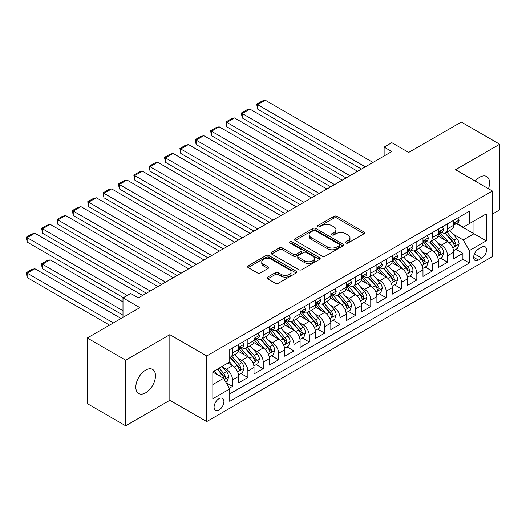 <?xml version="1.0" encoding="UTF-8"?>
<svg xmlns="http://www.w3.org/2000/svg" width="526" height="526" viewBox="0 0 526 526"><rect width="100%" height="100%" fill="white"/><g stroke="black" fill="none" stroke-linecap="round" stroke-linejoin="round"><path stroke-width="0.79" d="M345.911 243.005A1.493 0.861 0 0 0 348.021 243.005L364.045 233.754A2.13 1.23 0 0 0 364.663 232.886A2.13 1.23 0 0 0 364.045 232.019L336.903 216.35A2.13 1.23 0 0 0 333.885 216.35L317.868 225.595A1.493 0.861 0 0 0 317.428 226.206A1.493 0.861 0 0 0 317.868 226.818A1.493 0.861 0 0 0 319.979 226.818L322.05 225.621A6.825 3.938 0 0 1 331.702 225.621L333.964 226.923A6.825 3.938 0 0 1 335.963 229.711A6.825 3.938 0 0 1 333.964 232.492L331.893 233.689A1.493 0.861 0 0 0 331.452 234.3A1.493 0.861 0 0 0 331.893 234.912A1.493 0.861 0 0 0 334.003 234.912L336.075 233.715A6.825 3.938 0 0 1 345.72 233.715L347.982 235.017A6.825 3.938 0 0 1 349.981 237.805A6.825 3.938 0 0 1 347.982 240.592L345.911 241.789A1.493 0.861 0 0 0 345.477 242.394A1.493 0.861 0 0 0 345.911 243.005L345.911 241.789M145.649 392.81A13.9 8.028 120 0 0 154.729 380.554A13.9 8.028 120 0 0 152.599 369.416A13.9 8.028 120 0 0 145.649 370.107A13.9 8.028 120 0 0 136.569 382.356A13.9 8.028 120 0 0 138.7 393.494A13.9 8.028 120 0 0 145.649 392.81M488.463 188.742A13.9 8.028 120 0 0 486.682 176.532A13.9 8.028 120 0 0 479.732 177.223A13.9 8.028 120 0 0 475.221 181.095M218.994 410.056A6.95 4.011 120 0 0 223.537 403.929A6.95 4.011 120 0 0 222.472 398.36A6.95 4.011 120 0 0 218.994 398.701A6.95 4.011 120 0 0 214.45 404.829A6.95 4.011 120 0 0 215.515 410.398A6.95 4.011 120 0 0 218.994 410.056M267.701 277.103A2.13 1.23 0 0 0 267.077 277.978A2.13 1.23 0 0 0 267.701 278.846L275.315 283.244A2.13 1.23 0 0 0 278.326 283.244L296.118 272.974A2.13 1.23 0 0 0 296.743 272.1A2.13 1.23 0 0 0 296.118 271.232L268.983 255.564A2.13 1.23 0 0 0 265.965 255.564L248.173 265.834A2.13 1.23 0 0 0 247.549 266.702A2.13 1.23 0 0 0 248.173 267.576L257.372 272.882A2.13 1.23 0 0 0 260.39 272.882L268.004 268.49A2.13 1.23 0 0 0 268.628 267.616A2.13 1.23 0 0 0 268.004 266.748L263.441 264.111A5.701 3.294 0 0 1 261.77 261.784A5.701 3.294 0 0 1 265.288 258.746A5.701 3.294 0 0 1 271.508 259.456L289.372 269.772A5.701 3.294 0 0 1 291.042 272.1A5.701 3.294 0 0 1 287.525 275.144A5.701 3.294 0 0 1 281.305 274.427L278.326 272.711A2.13 1.23 0 0 0 275.315 272.711L267.701 277.103L267.701 278.846M492.402 214.069L499.7 209.861L499.7 144.236L461.302 122.065L408.689 152.435L391.798 142.684L384.118 147.116L391.798 151.547L138.351 297.874L130.672 293.442L122.992 297.874L122.992 317.382M125.681 360.172L125.681 425.797L169.839 400.299L169.839 334.674L125.681 360.172L87.277 338.001L139.89 307.631L122.992 297.874M169.839 334.674L206.705 355.957L492.402 191.01L492.402 256.635L206.705 421.582L206.705 355.957M499.7 144.236L455.542 169.727L492.402 191.01M322.201 256.169A2.13 1.23 0 0 0 325.219 256.169L343.011 245.898A2.13 1.23 0 0 0 343.636 245.031A2.13 1.23 0 0 0 343.011 244.156L315.87 228.488A2.13 1.23 0 0 0 312.852 228.488L295.066 238.765A2.13 1.23 0 0 0 294.442 239.632A2.13 1.23 0 0 0 295.066 240.5L322.201 256.169M290.457 243.328A1.493 0.861 0 0 1 291.976 243.538L291.976 241.763L319.565 257.694A2.13 1.23 0 0 1 320.189 258.562A2.13 1.23 0 0 1 319.565 259.436L301.773 269.707A2.13 1.23 0 0 1 298.755 269.707L271.62 254.038L271.62 252.296A2.13 1.23 0 0 0 270.995 253.17A2.13 1.23 0 0 0 271.62 254.038M271.62 252.296L279.234 247.904A2.13 1.23 0 0 1 282.252 247.904L293.252 254.255A2.13 1.23 0 0 0 296.269 254.255L301.319 251.343A2.13 1.23 0 0 0 301.944 250.468A2.13 1.23 0 0 0 301.319 249.6L289.865 242.986A1.493 0.861 0 0 1 289.425 242.374A1.493 0.861 0 0 1 290.345 241.579A1.493 0.861 0 0 1 291.976 241.763M125.681 425.797L87.277 403.626L87.277 338.001M229.323 388.221L232.512 386.38L226.134 382.698M222.511 367.036L226.364 369.265A8.692 5.017 60 0 1 232.512 379.903L238.653 376.36L238.653 382.829L247.871 377.51L240.882 373.473M237.87 358.167L241.723 360.395A8.692 5.017 60 0 1 247.871 371.034L254.012 367.49L254.012 373.96L263.23 368.641L256.241 364.603M253.23 349.297L257.089 351.526A8.692 5.017 60 0 1 263.23 362.171L269.378 358.62L269.378 365.097L278.589 359.771L271.6 355.74M268.589 340.434L272.448 342.656A8.692 5.017 60 0 1 278.589 353.301L284.737 349.751L284.737 356.227L293.949 350.908L286.959 346.871M283.948 331.564L287.807 333.786A8.692 5.017 60 0 1 293.949 344.431L300.096 340.887L300.096 347.357L309.308 342.038L302.325 338.001M299.307 322.694L303.167 324.923A8.692 5.017 60 0 1 309.308 335.562L315.455 332.018L315.455 338.488L324.673 333.168L317.684 329.131M314.673 313.825L318.526 316.054A8.692 5.017 60 0 1 324.673 326.692L330.815 323.148L330.815 329.624L340.033 324.299L333.043 320.268M330.032 304.962L333.885 307.184A8.692 5.017 60 0 1 340.033 317.829L346.174 314.278L346.174 320.755L355.392 315.436L348.403 311.399M345.391 296.092L349.244 298.314A8.692 5.017 60 0 1 355.392 308.959L361.533 305.409L361.533 311.885L370.751 306.566L363.762 302.529M360.751 287.222L364.61 289.451A8.692 5.017 60 0 1 370.751 300.09L376.899 296.546L376.899 303.015L386.11 297.696L379.121 293.659M376.11 278.353L379.969 280.582A8.692 5.017 60 0 1 386.11 291.22L392.258 287.676L392.258 294.152L401.469 288.827L394.48 284.796M391.469 269.49L395.328 271.712A8.692 5.017 60 0 1 401.469 282.357L407.617 278.806L407.617 285.283L416.829 279.964L409.846 275.926M406.828 260.62L410.688 262.842A8.692 5.017 60 0 1 416.829 273.487L422.976 269.937L422.976 276.413L432.194 271.094L425.205 267.057M422.194 251.75L426.047 253.979A8.692 5.017 60 0 1 432.194 264.617L438.336 261.074L438.336 267.543L447.554 262.224L447.554 255.748A8.692 5.017 -120 0 0 441.406 245.109L437.553 242.88M440.564 258.187L447.554 262.224M238.653 376.36A8.692 5.017 -120 0 0 232.512 365.715L227.903 363.052M254.012 367.49A8.692 5.017 -120 0 0 247.871 356.845L238.37 351.361M269.378 358.62A8.692 5.017 -120 0 0 263.23 347.982L253.729 342.492M284.737 349.751A8.692 5.017 -120 0 0 278.589 339.112L269.088 333.629M300.096 340.887A8.692 5.017 -120 0 0 293.949 330.243L284.454 324.759M315.455 332.018A8.692 5.017 -120 0 0 309.308 321.373L299.813 315.889M330.815 323.148A8.692 5.017 -120 0 0 324.673 312.503L315.173 307.02M346.174 314.278A8.692 5.017 -120 0 0 340.033 303.64L330.532 298.157M361.533 305.409A8.692 5.017 -120 0 0 355.392 294.77L345.891 289.287M376.899 296.546A8.692 5.017 -120 0 0 370.751 285.901L361.25 280.417M392.258 287.676A8.692 5.017 -120 0 0 386.11 277.031L376.609 271.548M407.617 278.806A8.692 5.017 -120 0 0 401.469 268.168L391.975 262.684M422.976 269.937A8.692 5.017 -120 0 0 416.829 259.298L407.334 253.815M438.336 261.074A8.692 5.017 -120 0 0 432.194 250.429L422.694 244.945M481.803 247.148L478.423 249.1A6.733 3.886 120 0 0 474.025 255.031A6.733 3.886 120 0 0 475.057 260.429A6.733 3.886 120 0 0 478.423 260.094L481.803 258.148A6.733 3.886 120 0 0 486.202 252.21A6.733 3.886 120 0 0 485.169 246.812A6.733 3.886 120 0 0 481.803 247.148M212.846 384.513L223.603 378.306L229.744 388.951L229.744 401.364L469.363 263.02L469.363 250.606L463.222 239.968L452.912 234.011M229.744 388.951L212.846 398.701L212.846 371.744L229.744 361.993L229.744 349.573L469.363 211.235L469.363 223.649L486.261 213.891L486.261 240.849L469.363 250.606M241.644 347.574L241.723 347.627A8.692 5.017 60 0 0 246.069 348.054L252.217 344.504A8.692 5.017 -120 0 0 254.012 340.532L254.012 335.562M257.004 338.711L257.089 338.757A8.692 5.017 60 0 0 261.429 339.185L267.576 335.641A8.692 5.017 -120 0 0 269.378 331.663L269.378 326.692M272.363 329.841L272.448 329.887A8.692 5.017 60 0 0 276.788 330.315L282.935 326.771A8.692 5.017 -120 0 0 284.737 322.793L284.737 317.829M287.729 320.972L287.807 321.018A8.692 5.017 60 0 0 292.154 321.452L298.295 317.901A8.692 5.017 -120 0 0 300.096 313.923L300.096 308.959M303.088 312.102L303.167 312.148A8.692 5.017 60 0 0 307.513 312.582L313.654 309.032A8.692 5.017 -120 0 0 315.455 305.054L315.455 300.09M318.447 303.239L318.526 303.285A8.692 5.017 60 0 0 322.872 303.712L329.013 300.168A8.692 5.017 -120 0 0 330.815 296.191L330.815 291.22M333.806 294.369L333.885 294.415A8.692 5.017 60 0 0 338.231 294.843L344.379 291.299A8.692 5.017 -120 0 0 346.174 287.321L346.174 282.357M349.165 285.5L349.244 285.546A8.692 5.017 60 0 0 353.59 285.98L359.738 282.429A8.692 5.017 -120 0 0 361.533 278.451L361.533 273.487M364.525 276.63L364.61 276.676A8.692 5.017 60 0 0 368.95 277.11L375.097 273.559A8.692 5.017 -120 0 0 376.899 269.582L376.899 264.617M379.89 267.767L379.969 267.813A8.692 5.017 60 0 0 384.315 268.24L390.456 264.696A8.692 5.017 -120 0 0 392.258 260.718L392.258 255.748M395.25 258.897L395.328 258.943A8.692 5.017 60 0 0 399.675 259.371L405.816 255.827A8.692 5.017 -120 0 0 407.617 251.849L407.617 246.885M410.609 250.028L410.688 250.074A8.692 5.017 60 0 0 415.034 250.507L421.175 246.957A8.692 5.017 -120 0 0 422.976 242.979L422.976 238.015M425.968 241.158L426.047 241.204A8.692 5.017 60 0 0 430.393 241.638L436.534 238.087A8.692 5.017 -120 0 0 438.336 234.109L438.336 229.145M229.744 393.915L462.913 259.298L462.913 253.354L453.695 258.68L453.695 252.204A8.692 5.017 -120 0 0 447.554 241.559L438.053 236.075M441.327 232.295L441.406 232.341A8.692 5.017 -120 0 0 445.752 232.768A8.692 5.017 -120 0 0 447.554 228.79L447.554 223.826M445.752 232.768L451.9 229.224A8.692 5.017 -120 0 0 453.695 225.246L453.695 220.276M232.512 347.975L232.512 352.946A8.692 5.017 60 0 1 230.71 356.924A8.692 5.017 60 0 1 229.744 357.272M230.71 356.924L236.858 353.373A8.692 5.017 -120 0 0 238.653 349.395L238.653 344.431M247.871 339.112L247.871 344.076A8.692 5.017 60 0 1 246.069 348.054M263.23 330.243L263.23 335.207A8.692 5.017 60 0 1 261.429 339.185M278.589 321.373L278.589 326.337A8.692 5.017 60 0 1 276.788 330.315M293.949 312.503L293.949 317.474A8.692 5.017 60 0 1 292.154 321.452M309.308 303.64L309.308 308.604A8.692 5.017 60 0 1 307.513 312.582M324.673 294.77L324.673 299.735A8.692 5.017 60 0 1 322.872 303.712M340.033 285.901L340.033 290.865A8.692 5.017 60 0 1 338.231 294.843M355.392 277.031L355.392 282.002A8.692 5.017 60 0 1 353.59 285.98M370.751 268.168L370.751 273.132A8.692 5.017 60 0 1 368.95 277.11M386.11 259.298L386.11 264.262A8.692 5.017 60 0 1 384.315 268.24M401.469 250.429L401.469 255.393A8.692 5.017 60 0 1 399.675 259.371M416.829 241.559L416.829 246.53A8.692 5.017 60 0 1 415.034 250.507M432.194 232.696L432.194 237.66A8.692 5.017 60 0 1 430.393 241.638M432.194 264.617L432.194 271.094M416.829 273.487L416.829 279.964M401.469 282.357L401.469 288.827M386.11 291.22L386.11 297.696M370.751 300.09L370.751 306.566M355.392 308.959L355.392 315.436M340.033 317.829L340.033 324.299M324.673 326.692L324.673 333.168M309.308 335.562L309.308 342.038M293.949 344.431L293.949 350.908M278.589 353.301L278.589 359.771M263.23 362.171L263.23 368.641M247.871 371.034L247.871 377.51M232.512 379.903L232.512 386.38M223.603 378.306L212.846 372.099M463.222 239.968L473.972 233.754L473.972 220.986L486.261 213.891M456.377 223.603L486.261 240.849M456.686 223.425L463.222 227.193L469.363 223.649M169.839 400.299L206.705 421.582M384.118 147.116L384.118 155.985M455.924 249.324L462.913 253.354M462.913 259.298L469.363 263.02M346.509 243.216L347.982 242.361A6.825 3.938 0 0 0 349.981 239.58L349.981 237.805M335.963 229.711L335.963 231.486A6.825 3.938 0 0 1 333.964 234.267L332.485 235.122M364.012 233.774L336.903 218.119A2.13 1.23 0 0 0 333.885 218.119L318.467 227.028M342.978 245.918L315.87 230.263A2.13 1.23 0 0 0 312.852 230.263L295.093 240.52M339.237 245.635A1.493 0.861 0 0 0 339.678 245.031A1.493 0.861 0 0 0 339.237 244.419L315.416 230.664A1.493 0.861 0 0 0 313.305 230.664L311.122 231.927A6.825 3.938 0 0 0 309.124 234.714A6.825 3.938 0 0 0 311.122 237.502L327.402 246.898A6.825 3.938 0 0 0 337.054 246.898L339.237 245.635L339.237 247.411A1.493 0.861 0 0 0 339.678 246.806L339.678 245.031M309.124 234.714L309.124 236.49A6.825 3.938 0 0 0 311.122 239.271L311.122 237.502M339.237 247.411L337.054 248.673A6.825 3.938 0 0 1 327.402 248.673L311.122 239.271M271.646 254.058L279.234 249.672L279.234 247.904M301.944 250.468L301.944 252.243A2.13 1.23 0 0 1 301.319 253.111L296.269 256.03A2.13 1.23 0 0 1 293.252 256.03L282.252 249.672A2.13 1.23 0 0 0 279.234 249.672M291.976 243.538L319.538 259.45M304.672 260.85A5.701 3.294 0 0 0 310.892 261.567A5.701 3.294 0 0 0 314.41 258.522A5.701 3.294 0 0 0 312.74 256.195L306.448 252.559A2.13 1.23 0 0 0 303.43 252.559L298.38 255.472A2.13 1.23 0 0 0 297.755 256.346A2.13 1.23 0 0 0 298.38 257.214L304.672 260.85L304.672 262.625A5.701 3.294 0 0 0 310.892 263.335A5.701 3.294 0 0 0 314.41 260.298L314.41 258.522M297.755 256.346L297.755 258.121A2.13 1.23 0 0 0 298.38 258.989L298.38 257.214M304.672 262.625L298.38 258.989M291.042 272.1L291.042 273.875A5.701 3.294 0 0 1 287.525 276.919A5.701 3.294 0 0 1 281.305 276.203L278.326 274.487A2.13 1.23 0 0 0 275.315 274.487L267.727 278.865M261.77 261.784L261.77 263.559A5.701 3.294 0 0 0 263.441 265.886L263.441 264.111M267.971 268.503L263.441 265.886M296.092 272.987L268.983 257.332A2.13 1.23 0 0 0 265.965 257.332L248.2 267.589M453.57 250.678L457.535 248.39L459.073 243.952A5.76 3.32 -120 0 0 456.831 238.548L449.809 230.427M448.408 242.124L440.387 232.834M257.549 144.545L330.736 186.802L226.824 126.805L225.983 121.887L231.361 118.784L234.504 117.942L226.824 122.374L226.824 126.805M443.839 239.422L439.184 234.031A13.794 7.962 -120 0 0 438.756 233.551M444.97 233.084L452.071 241.302A5.76 3.32 60 0 1 454.122 245.267L454.536 245.944L455.319 245.839L455.963 244.202A5.76 3.32 -120 0 0 453.912 240.237L446.896 232.111M445.39 232.946L453.017 241.776A2.932 1.696 60 0 1 453.754 242.927L455.963 244.202M365.3 166.847L257.549 104.635L257.549 109.073L361.461 169.063M457.765 217.928L459.073 220.19A5.76 3.32 60 0 1 457.883 222.735L454.964 224.418A5.76 3.32 -120 0 0 455.963 223.096L455.845 222.583M372.98 162.416L265.229 100.203L257.549 104.635L256.701 104.148L262.079 101.045L265.229 100.203M453.885 224.687L453.912 224.687A5.76 3.32 -120 0 0 454.964 224.418M455.22 222.662L455.963 223.096C455.601 222.228 454.99 222.583 454.122 224.161A5.76 3.32 60 0 1 453.695 224.977M257.549 109.073L256.701 104.148M438.204 259.548L442.175 257.26L443.714 252.822A5.76 3.32 -120 0 0 441.472 247.417L434.45 239.291M433.043 250.994L425.028 241.704M242.19 153.414L315.376 195.672L211.465 135.675L210.624 130.757L215.995 127.647L219.145 126.805L211.465 131.244L211.465 135.675M428.48 248.285L423.825 242.9A13.794 7.962 -120 0 0 423.397 242.414M429.61 241.947L436.712 250.166A5.76 3.32 60 0 1 438.763 254.13L439.177 254.814L439.96 254.709L440.604 253.072A5.76 3.32 -120 0 0 438.553 249.1L431.53 240.98M430.025 241.815L437.652 250.646A2.932 1.696 60 0 1 438.395 251.796L440.604 253.072M422.845 268.418L426.816 266.123L428.348 261.692A5.76 3.32 -120 0 0 426.113 256.287L419.09 248.16M417.683 259.857L409.662 250.573M226.824 162.278L300.017 204.535L196.106 144.545L195.264 139.62L200.636 136.517L203.786 135.675L196.106 140.107L196.106 144.545M413.12 257.155L408.465 251.763A13.794 7.962 -120 0 0 408.038 251.283M414.251 250.817L421.346 259.035A5.76 3.32 60 0 1 423.404 263L423.818 263.684L424.594 263.572L425.245 261.935A5.76 3.32 -120 0 0 423.193 257.97L416.171 249.843M414.666 250.685L422.293 259.515A2.932 1.696 60 0 1 423.035 260.659L425.245 261.935M407.486 277.287L411.457 274.993L412.989 270.561A5.76 3.32 -120 0 0 410.747 265.157L403.731 257.03M402.324 268.727L394.303 259.443M211.465 171.147L284.658 213.405L180.747 153.414L179.899 148.49L185.277 145.386L188.426 144.545L180.747 148.976L180.747 153.414M397.761 266.024L393.106 260.633A13.794 7.962 -120 0 0 392.679 260.153M398.892 259.686L405.987 267.905A5.76 3.32 60 0 1 408.038 271.87L408.459 272.553L409.235 272.442L409.885 270.805A5.76 3.32 -120 0 0 407.834 266.84L400.812 258.713M399.306 259.548L406.933 268.385A2.932 1.696 60 0 1 407.676 269.529L409.885 270.805M392.126 286.157L396.098 283.862L397.63 279.431A5.76 3.32 -120 0 0 395.388 274.02L388.372 265.9M386.965 277.596L378.944 268.306M196.106 180.017L269.299 222.274L165.388 162.278L164.539 157.359L169.918 154.256L173.067 153.414L165.388 157.846L165.388 162.278M382.402 274.894L377.747 269.503A13.794 7.962 -120 0 0 377.32 269.023M383.526 268.556L390.627 276.775A5.76 3.32 60 0 1 392.679 280.739L393.1 281.423L393.875 281.311L394.526 279.674A5.76 3.32 -120 0 0 392.468 275.709L385.453 267.583M383.947 268.418L391.574 277.248A2.932 1.696 60 0 1 392.311 278.399L394.526 279.674M349.941 175.717L242.19 113.504L242.19 117.942L346.101 177.933M442.405 226.798L443.714 229.06A5.76 3.32 60 0 1 442.517 231.604L439.604 233.288A5.76 3.32 -120 0 0 440.604 231.959L440.486 231.453M357.621 171.279L249.87 109.073L242.19 113.504L241.342 113.018L246.72 109.914L249.87 109.073M438.526 233.557L438.553 233.557A5.76 3.32 -120 0 0 439.604 233.288M439.861 231.532L440.604 231.959C440.242 231.098 439.624 231.453 438.763 233.025A5.76 3.32 60 0 1 438.336 233.846M242.19 117.942L241.342 113.018M334.575 184.587L225.983 121.887M427.046 235.661L428.348 237.923A5.76 3.32 60 0 1 427.158 240.474L424.239 242.157A5.76 3.32 -120 0 0 425.245 240.829L425.12 240.323M342.255 180.148L234.504 117.942M423.167 242.427L423.193 242.427A5.76 3.32 -120 0 0 424.239 242.157M424.502 240.402L425.245 240.829C424.883 239.961 424.265 240.316 423.404 241.894A5.76 3.32 60 0 1 422.976 242.716M319.216 193.45L210.624 130.757M411.687 244.531L412.989 246.793A5.76 3.32 60 0 1 411.799 249.337L408.88 251.027A5.76 3.32 -120 0 0 409.885 249.699L409.761 249.186M326.896 189.018L219.145 126.805M407.808 251.296L407.834 251.296A5.76 3.32 -120 0 0 408.88 251.027M409.143 249.271L409.885 249.699C409.524 248.831 408.906 249.186 408.038 250.764A5.76 3.32 60 0 1 407.617 251.579M303.857 202.319L195.264 139.62M396.328 253.4L397.63 255.662A5.76 3.32 60 0 1 396.44 258.207L393.52 259.89A5.76 3.32 -120 0 0 394.526 258.568L394.401 258.056M311.537 197.888L203.786 135.675M392.449 260.16L392.468 260.16A5.76 3.32 -120 0 0 393.52 259.89M393.783 258.141L394.526 258.568C394.158 257.701 393.547 258.056 392.679 259.634A5.76 3.32 60 0 1 392.258 260.449M376.767 295.02L380.739 292.732L382.27 288.294A5.76 3.32 -120 0 0 380.028 282.889L373.013 274.763M371.606 286.466L363.584 277.176M180.747 188.887L253.94 231.144L150.028 171.147L149.18 166.229L154.559 163.126L157.708 162.278L150.028 166.716L150.028 171.147M367.043 283.757L362.388 278.372A13.794 7.962 -120 0 0 361.96 277.892M368.167 277.419L375.268 285.638A5.76 3.32 60 0 1 377.32 289.602L377.74 290.286L378.516 290.181L379.161 288.544A5.76 3.32 -120 0 0 377.109 284.579L370.094 276.452M368.588 277.287L376.215 286.118A2.932 1.696 60 0 1 376.951 287.268L379.161 288.544M288.498 211.189L179.899 148.49M380.969 262.27L382.27 264.532A5.76 3.32 60 0 1 381.08 267.077L378.161 268.76A5.76 3.32 -120 0 0 379.161 267.438L379.042 266.925M296.177 206.751L188.426 144.545M377.089 269.029L377.109 269.029A5.76 3.32 -120 0 0 378.161 268.76M378.418 267.004L379.161 267.438C378.799 266.57 378.187 266.925 377.32 268.497A5.76 3.32 60 0 1 376.899 269.319M361.408 303.89L365.373 301.602L366.911 297.164A5.76 3.32 -120 0 0 364.669 291.759L357.654 283.632M356.247 295.329L348.225 286.045M165.388 197.75L238.574 240.007L134.669 180.017L133.821 175.092L139.199 171.989L142.349 171.147L134.669 175.585L134.669 180.017M351.684 292.627L347.022 287.235A13.794 7.962 -120 0 0 346.595 286.755M352.808 286.289L359.909 294.507A5.76 3.32 60 0 1 361.96 298.472L362.381 299.156L363.157 299.044L363.801 297.407A5.76 3.32 -120 0 0 361.75 293.442L354.734 285.316M353.229 286.157L360.856 294.987A2.932 1.696 60 0 1 361.592 296.131L363.801 297.407M273.139 220.059L164.539 157.359M365.603 271.133L366.911 273.395A5.76 3.32 60 0 1 365.721 275.946L362.802 277.629A5.76 3.32 -120 0 0 363.801 276.301L363.683 275.795M280.818 215.621L173.067 153.414M361.73 277.899L361.75 277.899A5.76 3.32 -120 0 0 362.802 277.629M363.058 275.874L363.801 276.301C363.44 275.433 362.828 275.788 361.96 277.366A5.76 3.32 60 0 1 361.533 278.188M346.049 312.76L350.014 310.465L351.552 306.033A5.76 3.32 -120 0 0 349.31 300.629L342.288 292.502M340.887 304.199L332.866 294.915M150.028 206.619L223.215 248.877L119.303 188.887L118.462 183.962L123.84 180.859L126.983 180.017L119.303 184.448L119.303 188.887M336.318 301.497L331.663 296.105A13.794 7.962 -120 0 0 331.235 295.625M337.449 295.158L344.55 303.377A5.76 3.32 60 0 1 346.601 307.342L347.015 308.026L347.798 307.914L348.442 306.277A5.76 3.32 -120 0 0 346.391 302.312L339.375 294.185M337.87 295.02L345.497 303.857A2.932 1.696 60 0 1 346.233 305.001L348.442 306.277M257.779 228.922L149.18 166.229M350.244 280.003L351.552 282.265A5.76 3.32 60 0 1 350.362 284.809L347.443 286.499A5.76 3.32 -120 0 0 348.442 285.171L348.324 284.658M265.459 224.49L157.708 162.278M346.364 286.769L346.391 286.769A5.76 3.32 -120 0 0 347.443 286.499M347.699 284.744L348.442 285.171C348.08 284.303 347.469 284.658 346.601 286.236A5.76 3.32 60 0 1 346.174 287.051M330.683 321.629L334.654 319.335L336.193 314.903A5.76 3.32 -120 0 0 333.951 309.498L326.929 301.372M325.522 313.069L317.507 303.778M134.669 215.489L207.855 257.747L103.944 197.75L103.103 192.832L108.474 189.728L111.624 188.887L103.944 193.318L103.944 197.75M320.959 310.366L316.304 304.975A13.794 7.962 -120 0 0 315.876 304.495M322.09 304.028L329.184 312.247A5.76 3.32 60 0 1 331.242 316.211L331.656 316.895L332.439 316.784L333.083 315.146A5.76 3.32 -120 0 0 331.032 311.182L324.009 303.055M322.504 303.89L330.131 312.72A2.932 1.696 60 0 1 330.874 313.871L333.083 315.146M242.42 237.791L133.821 175.092M334.884 288.873L336.193 291.134A5.76 3.32 60 0 1 334.996 293.679L332.084 295.362A5.76 3.32 -120 0 0 333.083 294.041L332.965 293.528M250.1 233.36L142.349 171.147M331.005 295.632L331.032 295.632A5.76 3.32 -120 0 0 332.084 295.362M332.34 293.613L333.083 294.041C332.721 293.173 332.103 293.528 331.242 295.106A5.76 3.32 60 0 1 330.815 295.921M315.324 330.492L319.295 328.204L320.827 323.766A5.76 3.32 -120 0 0 318.592 318.361L311.57 310.235M310.162 321.938L302.141 312.648M119.303 224.359L192.496 266.616L88.585 206.619L87.743 201.701L93.115 198.598L96.265 197.75L88.585 202.188L88.585 206.619M305.599 319.229L300.944 313.844A13.794 7.962 -120 0 0 300.517 313.365M306.73 312.891L313.825 321.11A5.76 3.32 60 0 1 315.876 325.081L316.297 325.758L317.073 325.653L317.724 324.016A5.76 3.32 -120 0 0 315.672 320.051L308.65 311.925M307.145 312.76L314.772 321.59A2.932 1.696 60 0 1 315.515 322.74L317.724 324.016M227.054 246.661L118.462 183.962M319.525 297.742L320.827 300.004A5.76 3.32 60 0 1 319.637 302.549L316.718 304.232A5.76 3.32 -120 0 0 317.724 302.91L317.599 302.397M234.734 242.223L126.983 180.017M315.646 304.501L315.672 304.501A5.76 3.32 -120 0 0 316.718 304.232M316.981 302.476L317.724 302.91C317.362 302.042 316.744 302.397 315.876 303.969A5.76 3.32 60 0 1 315.455 304.791M299.965 339.362L303.936 337.074L305.468 332.636A5.76 3.32 -120 0 0 303.226 327.231L296.21 319.104M294.803 330.801L286.782 321.517M103.944 233.222L177.137 275.479L73.226 215.489L72.378 210.564L77.756 207.461L80.905 206.619L73.226 211.058L73.226 215.489M290.24 328.099L285.585 322.708A13.794 7.962 -120 0 0 285.158 322.228M291.371 321.761L298.466 329.98A5.76 3.32 60 0 1 300.517 333.944L300.938 334.628L301.714 334.516L302.365 332.879A5.76 3.32 -120 0 0 300.313 328.914L293.291 320.794M291.785 321.629L299.412 330.459A2.932 1.696 60 0 1 300.155 331.604L302.365 332.879M211.695 255.531L103.103 192.832M304.166 306.605L305.468 308.867A5.76 3.32 60 0 1 304.278 311.418L301.359 313.101A5.76 3.32 -120 0 0 302.365 311.773L302.24 311.267M219.375 251.093L111.624 188.887M300.287 313.371L300.313 313.371A5.76 3.32 -120 0 0 301.359 313.101M301.622 311.346L302.365 311.773C302.003 310.905 301.385 311.26 300.517 312.839A5.76 3.32 60 0 1 300.096 313.66M284.605 348.232L288.577 345.937L290.109 341.505A5.76 3.32 -120 0 0 287.867 336.101L280.851 327.974M279.444 339.671L271.423 330.387M88.585 242.091L161.778 284.349L57.867 224.359L57.018 219.434L62.397 216.331L65.546 215.489L57.867 219.921L57.867 224.359M274.881 336.969L270.226 331.577A13.794 7.962 -120 0 0 269.799 331.097M276.005 330.63L283.106 338.849A5.76 3.32 60 0 1 285.158 342.814L285.579 343.498L286.354 343.386L287.005 341.749A5.76 3.32 -120 0 0 284.947 337.784L277.932 329.657M276.426 330.499L284.053 339.329A2.932 1.696 60 0 1 284.79 340.473L287.005 341.749M196.336 264.394L87.743 201.701M288.807 315.475L290.109 317.737A5.76 3.32 60 0 1 288.919 320.281L285.999 321.971A5.76 3.32 -120 0 0 287.005 320.643L286.88 320.13M204.016 259.962L96.265 197.75M284.928 322.241L284.947 322.241A5.76 3.32 -120 0 0 285.999 321.971M286.262 320.216L287.005 320.643C286.637 319.775 286.026 320.13 285.158 321.708A5.76 3.32 60 0 1 284.737 322.53M269.246 357.101L273.218 354.807L274.75 350.375A5.76 3.32 -120 0 0 272.507 344.971L265.492 336.844M264.085 348.541L256.063 339.257M73.226 250.961L146.419 293.219L42.507 233.222L41.659 228.304L47.038 225.2L50.187 224.359L42.507 228.79L42.507 233.222M259.522 345.838L254.867 340.447A13.794 7.962 -120 0 0 254.439 339.967M260.646 339.5L267.747 347.719A5.76 3.32 60 0 1 269.799 351.684L270.219 352.367L270.995 352.256L271.64 350.618A5.76 3.32 -120 0 0 269.588 346.654L262.573 338.527M261.067 339.362L268.694 348.192A2.932 1.696 60 0 1 269.43 349.343L271.64 350.618M180.977 273.264L72.378 210.564M273.448 324.345L274.75 326.607A5.76 3.32 60 0 1 273.559 329.151L270.64 330.841A5.76 3.32 -120 0 0 271.64 329.513L271.521 329M188.656 268.832L80.905 206.619M269.568 331.11L269.588 331.11A5.76 3.32 -120 0 0 270.64 330.841M270.897 329.085L271.64 329.513C271.278 328.645 270.666 329 269.799 330.578A5.76 3.32 60 0 1 269.378 331.393M253.887 365.964L257.852 363.676L259.39 359.238A5.76 3.32 -120 0 0 257.148 353.834L250.133 345.713M248.726 357.41L240.704 348.12M57.867 259.831L123.373 297.65L27.142 242.091L26.3 237.173L31.678 234.07L34.828 233.222L27.142 237.66L27.142 242.091M244.156 354.702L239.501 349.317A13.794 7.962 -120 0 0 239.074 348.837M245.287 348.363L252.388 356.582A5.76 3.32 60 0 1 254.439 360.553L254.86 361.23L255.636 361.125L256.28 359.488A5.76 3.32 -120 0 0 254.229 355.523L247.213 347.397M245.708 348.232L253.335 357.062A2.932 1.696 60 0 1 254.071 358.213L256.28 359.488M165.618 282.133L57.018 219.434M258.082 333.214L259.39 335.476A5.76 3.32 60 0 1 258.2 338.021L255.281 339.704A5.76 3.32 -120 0 0 256.28 338.382L256.162 337.87M173.297 277.695L65.546 215.489M254.209 339.974L254.229 339.974A5.76 3.32 -120 0 0 255.281 339.704M255.537 337.948L256.28 338.382C255.919 337.514 255.307 337.87 254.439 339.441A5.76 3.32 60 0 1 254.012 340.263M238.528 374.834L242.493 372.546L244.031 368.108A5.76 3.32 -120 0 0 241.789 362.703L234.767 354.577M122.992 310.735L42.507 264.262L50.187 259.831L122.992 301.865M233.366 366.274L229.691 362.019M42.507 268.701L41.659 265.551L41.659 263.776L42.507 264.262L42.507 268.701L122.992 315.166M228.797 363.571L228.205 362.881M229.928 357.233L237.029 365.452A5.76 3.32 60 0 1 239.08 369.416L239.494 370.1L240.277 369.988L240.921 368.351A5.76 3.32 -120 0 0 238.87 364.387L231.854 356.266M230.342 357.101L237.976 365.932A2.932 1.696 60 0 1 238.712 367.076L240.921 368.351M41.659 263.776L47.038 260.672L50.187 259.831M150.258 291.003L41.659 228.304M242.723 342.084L244.031 344.339A5.76 3.32 60 0 1 242.841 346.89L239.922 348.574A5.76 3.32 -120 0 0 240.921 347.245L240.803 346.739M157.938 286.565L50.187 224.359M238.843 348.843L238.87 348.843A5.76 3.32 -120 0 0 239.922 348.574M240.178 346.818L240.921 347.245C240.56 346.378 239.948 346.733 239.08 348.311A5.76 3.32 60 0 1 238.653 349.132M225.832 382.165L227.133 381.409L228.672 376.978A5.76 3.32 -120 0 0 226.43 371.573L222.011 366.458M113.392 322.925L27.142 273.132L34.828 268.701L121.072 318.493M217.882 375.005L214.332 370.889M27.142 277.564L26.3 272.646L27.142 273.132L27.142 277.564L109.553 325.14M213.438 372.441L212.846 371.757M217.245 369.206L221.663 374.321A5.76 3.32 60 0 1 223.721 378.286L224.135 378.97L224.918 378.858L225.562 377.221A5.76 3.32 -120 0 0 223.511 373.256L219.092 368.141M217.606 369.002L222.61 374.801A2.932 1.696 60 0 1 223.353 375.945L225.562 377.221M26.3 272.646L31.678 269.542L34.828 268.701M127.213 295.434L26.3 237.173M142.579 295.434L34.828 233.222M226.364 369.265L232.512 365.715M241.723 360.395L247.871 356.845M257.089 351.526L263.23 347.982M272.448 342.656L278.589 339.112M287.807 333.786L293.949 330.243M303.167 324.923L309.308 321.373M318.526 316.054L324.673 312.503M333.885 307.184L340.033 303.64M349.244 298.314L355.392 294.77M364.61 289.451L370.751 285.901M379.969 280.582L386.11 277.031M395.328 271.712L401.469 268.168M410.688 262.842L416.829 259.298M426.047 253.979L432.194 250.429M441.406 245.109L447.554 241.559M447.554 228.79L453.695 225.246M232.512 352.946L238.653 349.395M247.871 344.076L254.012 340.532M263.23 335.207L269.378 331.663M278.589 326.337L284.737 322.793M293.949 317.474L300.096 313.923M309.308 308.604L315.455 305.054M324.673 299.735L330.815 296.191M340.033 290.865L346.174 287.321M355.392 282.002L361.533 278.451M370.751 273.132L376.899 269.582M386.11 264.262L392.258 260.718M401.469 255.393L407.617 251.849M416.829 246.53L422.976 242.979M432.194 237.66L438.336 234.109M447.554 255.748L453.695 252.204M474.439 253.894L481.803 258.148M473.663 257.345L478.423 260.094M347.982 242.361L347.982 240.592M331.893 234.912L331.893 233.689M333.964 234.267L333.964 232.492M317.868 226.818L317.868 225.595M333.885 218.119L333.885 216.35M336.903 218.119L336.903 216.35M364.045 233.754L364.045 232.019M295.066 240.5L295.066 238.765M312.852 230.263L312.852 228.488M315.87 230.263L315.87 228.488M343.011 245.898L343.011 244.156M327.402 248.673L327.402 246.898M337.054 248.673L337.054 246.898M282.252 249.672L282.252 247.904M293.252 256.03L293.252 254.255M296.269 256.03L296.269 254.255M301.319 253.111L301.319 251.343M319.565 259.436L319.565 257.694M275.315 274.487L275.315 272.711M278.326 274.487L278.326 272.711M281.305 276.203L281.305 274.427M268.004 268.49L268.004 266.748M248.173 267.576L248.173 265.834M265.965 257.332L265.965 255.564M268.983 257.332L268.983 255.564M296.118 272.974L296.118 271.232M452.689 247.733L459.034 244.064M453.912 240.237L456.831 238.548M449.322 242.887L452.071 241.302M459.034 220.124L453.695 223.202M437.33 256.596L443.674 252.934M438.553 249.1L441.472 247.417M433.963 251.75L436.712 250.166M421.97 265.466L428.315 261.803M423.193 257.97L426.113 256.287M418.604 260.62L421.346 259.035M406.611 274.335L412.956 270.673M407.834 266.84L410.747 265.157M403.245 269.49L405.987 267.905M391.245 283.205L397.59 279.536M392.468 275.709L395.388 274.02M387.886 278.359L390.627 276.775M443.674 228.988L438.336 232.071M428.315 237.857L422.976 240.941M412.956 246.727L407.617 249.811M397.59 255.597L392.258 258.674M375.886 292.068L382.231 288.406M377.109 284.579L380.028 282.889M372.52 287.222L375.268 285.638M382.231 264.466L376.899 267.543M360.527 300.938L366.872 297.275M361.75 293.442L364.669 291.759M357.161 296.092L359.909 294.507M366.872 273.329L361.533 276.413M345.168 309.807L351.513 306.145M346.391 302.312L349.31 300.629M341.801 304.962L344.55 303.377M351.513 282.199L346.174 285.283M329.809 318.677L336.153 315.008M331.032 311.182L333.951 309.498M326.442 313.831L329.184 312.247M336.153 291.069L330.815 294.146M314.449 327.54L320.794 323.878M315.672 320.051L318.592 318.361M311.083 322.694L313.825 321.11M320.794 299.938L315.455 303.015M299.09 336.41L305.435 332.748M300.313 328.914L303.226 327.231M295.724 331.564L298.466 329.98M305.435 308.801L300.096 311.885M283.724 345.28L290.069 341.617M284.947 337.784L287.867 336.101M280.358 340.434L283.106 338.849M290.069 317.671L284.737 320.755M268.365 354.149L274.71 350.487M269.588 346.654L272.507 344.971M264.999 349.303L267.747 347.719M274.71 326.541L269.378 329.624M253.006 363.012L259.351 359.35M254.229 355.523L257.148 353.834M249.64 358.173L252.388 356.582M259.351 335.41L254.012 338.488M237.647 371.882L243.992 368.22M238.87 364.387L241.789 362.703M234.28 367.036L237.029 365.452M243.992 344.274L238.653 347.357M224.332 379.568L228.632 377.089M223.511 373.256L226.43 371.573M219.184 375.755L221.663 374.321"/></g></svg>
